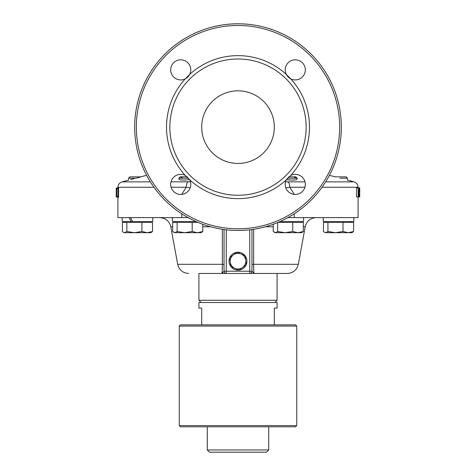 <?xml version="1.0" encoding="UTF-8"?>
<svg xmlns="http://www.w3.org/2000/svg" width="476" height="476" viewBox="0 0 476 476"><rect width="100%" height="100%" fill="white"/><g stroke="black" fill="none" stroke-linecap="round" stroke-linejoin="round"><path stroke-width="0.71" d="M185.301 78.82A10.055 10.055 0 0 1 170.682 69.865A10.055 10.055 0 0 1 183.081 60.089A10.055 10.055 0 0 1 189.692 74.429L185.301 78.82A71.495 71.495 0 0 0 185.301 175.442L189.692 179.833A71.495 71.495 0 0 0 286.308 179.833L290.699 175.442A71.495 71.495 0 0 0 290.699 78.82A10.055 10.055 0 0 1 286.308 74.429A71.495 71.495 0 0 0 189.692 74.429A10.055 10.055 0 0 1 185.301 78.82M286.308 74.429A10.055 10.055 0 0 1 296.84 59.934A10.055 10.055 0 0 1 304.83 72.971A10.055 10.055 0 0 1 290.699 78.82L286.308 74.429M290.699 175.442A10.055 10.055 0 0 1 304.83 181.291A10.055 10.055 0 0 1 296.84 194.327A10.055 10.055 0 0 1 286.308 179.833M189.692 179.833A10.055 10.055 0 0 1 183.081 194.172A10.055 10.055 0 0 1 170.682 184.396A10.055 10.055 0 0 1 185.301 175.442M201.693 127.128A36.307 36.307 0 0 1 256.153 95.688A36.307 36.307 0 0 1 256.153 158.573A36.307 36.307 0 0 1 201.693 127.128M179.262 425.592L179.262 326.06L296.738 326.06L296.738 425.592L179.262 425.592L180.469 426.799L295.531 426.799L268.72 426.799L268.72 449.969L207.28 449.969L209.517 452.2L266.483 452.2L268.72 449.969M179.262 326.06L180.469 324.852L295.531 324.852L296.738 326.06M207.28 426.799L207.28 449.969M201.693 324.852L201.693 308.097L198.903 308.097L198.903 302.51L277.097 302.51L277.097 308.097L274.307 308.097L274.307 324.852M296.596 178.208L294.668 177.494M297.125 178.75L296.816 179.541L295.56 179.94L292.05 180.13L286.445 179.577L288.652 179.892M289.224 179.952L289.682 179.993M294.281 194.404L289.753 187.27A5.587 2.41 -90 0 0 287.968 181.874L285.546 181.838M334.931 176.84L346.106 176.84L347.474 178.208L339.888 178.208C349.717 180.725 349.717 180.725 339.888 178.208L339.935 178.22M323.234 217.615L323.234 221.524L353.841 221.524L353.841 217.615M325.703 232.693L324.537 232.353L325.703 232.693L327.928 231.497L335.461 232.693L325.703 232.693M353.603 231.497L351.942 232.693L335.461 232.693L342.994 231.497L348.301 232.693L353.603 231.497L353.603 222.417L323.472 222.417L323.472 231.497L324.537 232.353M327.928 222.417L327.928 231.497M342.994 222.417L342.994 231.497M280.037 221.524L303.575 221.524L303.551 217.615M287.343 178.208L297.202 178.208L295.834 176.84L288.635 176.84M273.2 224.279L273.2 231.497L275.431 232.693L274.271 232.353M277.663 231.497L285.195 232.693L275.431 232.693L277.663 231.497L277.663 222.548M298.03 232.693L303.337 231.497L301.671 232.693L285.195 232.693L292.728 231.497L298.03 232.693M277.966 222.417L303.337 222.417L303.337 231.497M292.728 222.417L292.728 231.497M172.425 217.615L172.425 221.524L195.963 221.524M187.365 176.84L180.166 176.84L178.797 178.208L188.657 178.208M189.555 179.577L184.813 180.101L180.577 179.964L179.012 179.422L178.797 178.208M197.492 232.693L202.8 231.497L201.134 232.693L184.658 232.693L192.191 231.497L197.492 232.693M192.191 231.497L192.191 222.417L172.663 222.417L172.663 231.497L174.894 232.693L173.734 232.353M177.126 231.497L184.658 232.693L174.894 232.693L177.126 231.497L177.126 222.417M202.8 224.279L202.8 231.497M192.191 222.417L198.034 222.417M130.495 217.615L132.596 221.524L131.126 221.524L129.145 217.615M132.596 221.524L152.766 221.524L152.766 217.615M122.159 217.615L122.159 221.524L131.126 221.524M136.1 178.214L136.112 178.208C126.283 180.725 126.283 180.725 136.112 178.208L141.069 176.84L129.894 176.84L128.526 178.208L136.112 178.208L138.748 177.488M128.526 178.208L128.579 180.124M130.721 179.595L131.989 179.274M132.257 179.208L133.923 178.78M147.227 232.693L152.528 231.497L150.868 232.693L134.387 232.693L141.919 231.497L147.227 232.693M124.629 232.693L126.854 231.497L134.387 232.693L124.057 232.693L123.462 232.353L124.629 232.693M126.854 231.497L126.854 222.417L122.397 222.417L122.397 231.497L123.462 232.353M126.854 222.417L141.919 222.417L141.919 231.497M141.919 222.417L152.528 222.417L152.528 231.497M182.397 177.185L181.059 177.584M190.454 181.838L171.003 181.874M245.11 255.767A8.937 8.937 0 0 0 237.191 252.28M236.87 252.316A8.937 8.937 0 0 0 229.89 257.427M229.759 257.73A8.937 8.937 0 0 0 230.693 266.328M230.89 266.59A8.937 8.937 0 0 0 238.809 270.082M239.13 270.047A8.937 8.937 0 0 0 246.11 264.93M246.241 264.632A8.937 8.937 0 0 0 245.307 256.029M238.982 270.154L234.846 268.333A7.818 7.818 0 0 0 242.623 267.488L238.982 270.154M230.717 266.518L230.229 262.026A7.818 7.818 0 0 0 234.846 268.333L230.717 266.518M229.735 257.54L233.377 254.874A7.818 7.818 0 0 0 230.229 262.026L229.735 257.54M233.377 254.874L237.018 252.203L241.154 254.023A7.818 7.818 0 0 0 233.377 254.874M241.154 254.023L245.283 255.844L245.771 260.33A7.818 7.818 0 0 0 241.154 254.023M245.771 260.33L246.265 264.817L242.623 267.488A7.818 7.818 0 0 0 245.771 260.33M294.204 213.837L294.204 217.615L358.089 217.615L358.089 196.945M294.204 217.615L287.897 217.615M188.103 217.615L181.796 217.615L181.796 213.837M117.911 197.504L117.358 196.945L117.929 196.945A0.559 0.553 -90 0 1 118.488 197.504L117.911 197.504L117.911 217.615L181.796 217.615M201.134 302.51L198.903 300.279L277.097 300.279L277.097 273.468L287.337 273.468L254.196 273.468L251.965 271.231L251.965 229.509M198.903 300.279L198.903 273.468L254.196 273.468C253.863 273.147 253.672 270.094 253.631 264.311L253.684 229.265M224.035 229.509L224.035 271.231A2.231 2.231 0 0 0 226.273 273.468L226.273 229.789M249.727 229.789L249.727 273.468A2.231 2.231 0 0 0 251.965 271.231L224.035 271.231L221.804 273.468L226.273 273.468M249.727 273.468L254.196 273.468M198.903 273.468L221.804 273.468C222.137 273.147 222.328 270.094 222.369 264.311A2.231 0.416 180 0 1 224.035 264.715M222.316 229.265L222.369 264.311L177.679 264.311L170.795 226.766L172.663 226.766M359.213 196.945L358.94 194.726L359.219 195.535L359.344 193.024L358.922 190.858L359.225 187.83L359.213 196.945L358.16 196.945L358.16 187.978L358.434 194.428L358.743 193.131L358.38 196.945M359.701 187.818L359.695 196.945L359.701 187.818L358.017 187.83M238 58.988A68.139 68.139 0 0 1 301.504 151.832A68.139 68.139 0 0 1 191.953 177.358A68.139 68.139 0 0 1 238 58.988M171.098 187.27L186.247 187.27L181.719 194.404M118.488 197.504L118.601 188.567L118.488 187.455L117.911 187.455L117.358 188.008L117.929 188.008A0.559 0.553 90 0 0 118.488 187.455A0.559 0.553 90 0 1 117.929 188.008L116.816 188.008L116.816 196.945L117.929 196.945L117.989 196.392L116.876 196.392M188.032 181.874A5.587 2.41 -90 0 0 186.247 187.27L190.204 187.77M359.654 190.358L359.761 192.078L359.731 190.358M357.464 187.978L359.225 187.83M358.743 193.78L359.202 193.78M358.743 194.541L359.124 194.541M358.16 196.945L356.506 196.945L356.506 187.978L358.16 187.978M358.434 193.131L358.743 193.131M285.796 187.77L289.753 187.27L304.902 187.27M238 230.461A103.328 103.328 0 0 0 327.488 75.464A103.328 103.328 0 0 0 148.512 75.464A103.328 103.328 0 0 0 238 230.461A103.328 103.328 0 0 0 327.488 75.464A103.328 103.328 0 0 0 148.512 75.464A103.328 103.328 0 0 0 238 230.461M238 228.783A101.656 101.656 0 0 0 326.036 76.303A101.656 101.656 0 0 0 149.964 76.303A101.656 101.656 0 0 0 238 228.783M347.474 178.208L347.474 180.142L353.948 181.874L325.638 181.874M304.997 181.874L287.968 181.874M150.362 181.874L122.052 181.874C119.458 182.742 118.078 184.539 117.911 187.27L153.974 187.27M303.337 226.766L305.205 226.766L298.321 264.311L253.631 264.311A2.231 0.416 -0 0 0 251.965 264.715M265.37 226.766L273.2 226.766M202.8 226.766L210.63 226.766M118.601 196.392L117.989 196.392L117.989 188.567L118.601 188.567M117.929 188.008L117.989 188.567L116.876 188.567M358.434 190.858L358.922 190.858M322.026 187.27L358.089 187.27L358.089 187.818M296.738 425.592L295.531 426.799M329.416 175.299L335.158 176.84M351.098 222.417L351.098 221.524M325.977 222.417L325.977 221.524M297.202 179.018L297.202 178.208M300.832 222.417L300.832 221.524M175.168 222.417L175.168 221.524M150.023 222.417L150.023 221.524M124.902 222.417L124.902 221.524M146.584 175.299L140.842 176.84M128.526 180.142L122.052 181.874M274.866 302.51L277.097 300.279M305.205 226.766C306.675 221.078 310.334 218.032 316.195 217.615M170.795 226.766C169.325 221.078 165.666 218.032 159.805 217.615M298.321 264.311C296.857 269.999 293.192 273.051 287.337 273.468M177.679 264.311C179.143 269.999 182.808 273.051 188.663 273.468M116.239 188.008L116.239 196.945M353.948 181.874C356.542 182.742 357.922 184.539 358.089 187.27"/></g></svg>
